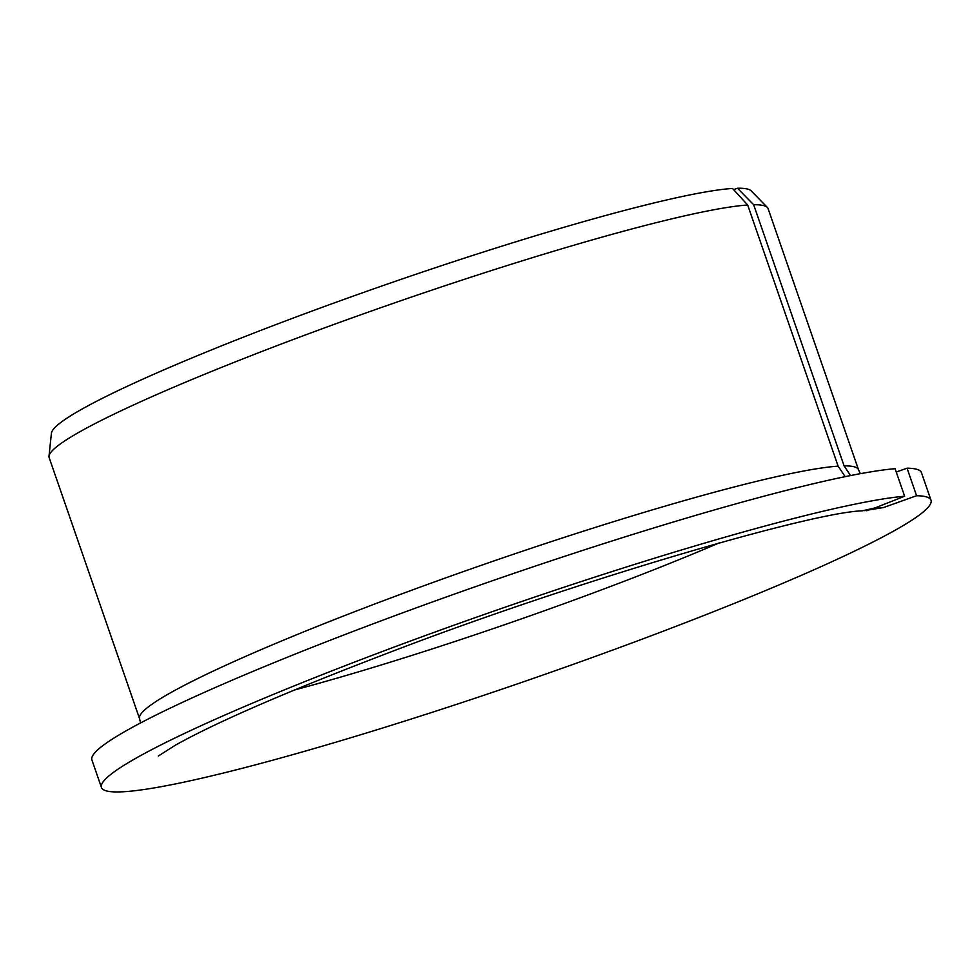<?xml version="1.0" encoding="UTF-8"?>
<svg xmlns="http://www.w3.org/2000/svg" width="980" height="980" viewBox="0 0 980 980"><rect width="100%" height="100%" fill="white"/><g stroke="black" fill="none" stroke-linecap="round" stroke-linejoin="round"><path stroke-width="1.47" d="M864.225 510.654L883.409 507.579L875.03 507.922L862.241 510.837C811.024 512.258 569.478 583.002 386.794 653.489C287.324 691.488 216.948 721.99 175.677 745.008L158.307 756.033M896.247 472.041L907.051 468.183L916.582 495.733L883.409 507.579M850.554 475.57L844.098 465.892L753.669 204.746L737.499 188.234A370.599 32.303 -19.1 0 1 751.219 190.867L767.352 207.454A380.424 33.161 -19.1 0 1 768.1 208.63L858.529 469.775A380.424 33.161 -19.1 0 0 844.098 465.892M733.591 189.63L737.499 188.234M845.189 476.66L838.108 466.149L747.679 205.004L732.513 188.454A370.599 32.303 -19.1 0 0 344.997 299.047A370.599 32.303 -19.1 0 0 51.425 433.197L49 456.202A380.424 33.161 -19.1 0 1 349.664 318.757A380.424 33.161 -19.1 0 1 747.679 205.004M907.051 468.183A438.942 38.257 -19.1 0 1 921.457 472.654L931 500.204A438.942 38.257 -19.1 0 1 528.735 679.985A438.942 38.257 -19.1 0 1 101.442 787.467A438.942 38.257 -19.1 0 1 435.83 631.745A438.942 38.257 -19.1 0 1 904.626 496.235L895.083 468.685A438.942 38.257 -19.1 0 0 426.288 604.195A438.942 38.257 -19.1 0 0 91.9 759.917L101.442 787.467M916.582 495.733A438.942 38.257 -19.1 0 1 931 500.204M904.626 496.235L875.03 507.922M753.669 204.746A380.424 33.161 -19.1 0 1 767.352 207.454M838.108 466.149A380.424 33.161 -19.1 0 0 432.866 582.5A380.424 33.161 -19.1 0 0 139.577 718.732L49.147 457.587A380.424 33.161 -19.1 0 1 49 456.202M719.075 542.957A351.159 30.601 -19.1 0 1 294.429 690.006M866.982 510.678L866.038 510.666M860.367 473.695L858.529 469.775M139.577 718.732L140.544 722.958"/></g></svg>
